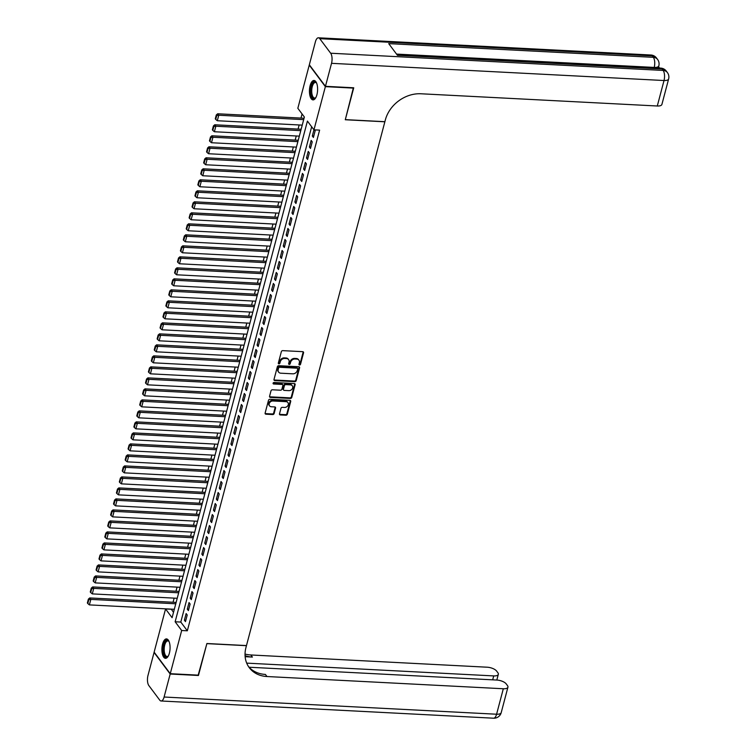 <?xml version="1.0" encoding="UTF-8"?>
<svg xmlns="http://www.w3.org/2000/svg" width="756" height="756" viewBox="0 0 756 756"><rect width="100%" height="100%" fill="white"/><g stroke="black" fill="none" stroke-linecap="round" stroke-linejoin="round"><path stroke-width="1.13" d="M299.546 364.997A0.86 0.699 143.2 0 0 300.519 364.288L303.553 352.806A1.219 0.992 143.2 0 0 302.731 351.672L282.753 350.642A1.219 0.992 143.2 0 0 281.355 351.663L278.321 363.135A0.86 0.699 143.2 0 0 279.871 363.22L280.268 361.727A3.912 3.175 143.2 0 1 284.738 358.457L286.401 358.542A3.912 3.175 143.2 0 1 288.622 359.658A3.912 3.175 143.2 0 1 289.038 362.181L288.641 363.674A0.86 0.699 143.2 0 0 290.2 363.749L290.587 362.266A3.912 3.175 143.2 0 1 295.057 358.996L296.721 359.081A3.912 3.175 143.2 0 1 298.941 360.187A3.912 3.175 143.2 0 1 299.357 362.719L298.97 364.203A0.86 0.699 143.2 0 0 299.546 364.997M298.941 364.392A0.86 0.699 143.2 0 0 300.085 363.702L303.118 352.23A1.219 0.992 143.2 0 0 303.137 351.776M278.293 363.324A0.86 0.699 143.2 0 0 279.436 362.634L279.833 361.151L280.268 361.727M288.622 363.853A0.86 0.699 143.2 0 0 289.765 363.173L290.153 361.68L290.587 362.266M162.587 644.074A9.724 4.063 93 0 1 166.49 638.905A9.724 4.063 93 0 1 169.382 653.156A9.724 4.063 93 0 1 165.479 658.325A9.724 4.063 93 0 1 162.587 644.074M310.13 85.636A9.724 4.063 93 0 1 314.033 80.467A9.724 4.063 93 0 1 316.925 94.717A9.724 4.063 93 0 1 313.022 99.886A9.724 4.063 93 0 1 310.13 85.636M279.503 413.806A1.219 0.992 143.2 0 0 280.334 414.94L285.938 415.233A1.219 0.992 143.2 0 0 287.327 414.212L290.701 401.464A1.219 0.992 143.2 0 0 289.879 400.33L269.892 399.291A1.219 0.992 143.2 0 0 268.493 400.321L265.129 413.06A1.219 0.992 143.2 0 0 265.951 414.203L272.727 414.553A1.219 0.992 143.2 0 0 274.126 413.532L275.562 408.07A1.219 0.992 143.2 0 0 274.74 406.936L271.376 406.766A3.27 2.655 143.2 0 1 269.523 405.83A3.27 2.655 143.2 0 1 269.684 402.646A3.27 2.655 143.2 0 1 272.907 400.982L286.061 401.663A3.27 2.655 143.2 0 1 287.923 402.589A3.27 2.655 143.2 0 1 287.762 405.783A3.27 2.655 143.2 0 1 284.53 407.446L282.338 407.333A1.219 0.992 143.2 0 0 280.949 408.353L279.503 413.806M353.383 87.762L345.284 119.75L384.861 121.792L246.475 645.567L206.898 643.517L198.535 675.155L170.261 673.69L154.139 652.144L165.555 608.958L172.094 617.69L304.375 117.029L297.836 108.288L309.251 65.101L325.363 86.647L313.957 129.834L307.418 121.102L175.137 621.772L181.676 630.504L170.261 673.69M353.638 88.112L325.363 86.647M311.661 126.762L180.797 622.056L187.327 630.797L319.608 130.126L313.957 129.834M187.327 630.797L181.676 630.504M294.812 381.648A1.219 0.992 143.2 0 0 296.21 380.618L299.574 367.879A1.219 0.992 143.2 0 0 298.752 366.736L278.766 365.706A1.219 0.992 143.2 0 0 277.376 366.726L274.003 379.474A1.219 0.992 143.2 0 0 274.834 380.608L294.812 381.648L294.377 381.062A1.219 0.992 143.2 0 0 295.776 380.041L299.14 367.293A1.219 0.992 143.2 0 0 299.159 366.849M295.133 384.672L291.769 397.42A1.219 0.992 143.2 0 1 290.37 398.44L270.393 397.401A1.219 0.992 143.2 0 1 269.571 396.267L271.007 390.814A1.219 0.992 143.2 0 1 272.406 389.794L280.504 390.209A1.219 0.992 143.2 0 0 281.903 389.189L282.857 385.569A1.219 0.992 143.2 0 0 282.035 384.435L273.596 383.991A0.86 0.699 143.2 0 1 273.993 382.479L294.311 383.538A1.219 0.992 143.2 0 1 295.133 384.672L294.698 384.086L291.334 396.834L291.769 397.42M313.948 129.824L312.313 136.004L313.4 137.46L315.148 130.864L314.392 129.862M310.489 148.469L312.237 141.863L311.151 140.408L309.402 147.014L310.489 148.469M307.588 159.469L309.327 152.863L308.24 151.408L306.492 158.013L307.588 159.469M304.677 170.469L306.426 163.872L305.329 162.417L303.591 169.013L304.677 170.469M301.767 181.478L303.515 174.872L302.428 173.417L300.68 180.022L301.767 181.478M298.866 192.478L300.605 185.881L299.518 184.426L297.779 191.022L298.866 192.478M295.955 203.487L297.703 196.881L296.607 195.426L294.868 202.032L295.955 203.487M293.045 214.487L294.793 207.881L293.706 206.426L291.958 213.031L293.045 214.487M290.143 225.486L291.882 218.89L290.795 217.435L289.057 224.031L290.143 225.486M287.233 236.496L288.981 229.89L287.885 228.435L286.146 235.04L287.233 236.496M284.332 247.495L286.07 240.899L284.984 239.444L283.235 246.04L284.332 247.495M281.421 258.505L283.16 251.899L282.073 250.444L280.334 257.049L281.421 258.505M278.51 269.505L280.259 262.899L279.172 261.444L277.424 268.049L278.51 269.505M275.609 280.504L277.348 273.908L276.261 272.453L274.513 279.049L275.609 280.504M272.699 291.514L274.447 284.908L273.351 283.453L271.612 290.058L272.699 291.514M269.788 302.513L271.536 295.917L270.45 294.462L268.701 301.058L269.788 302.513M266.887 313.523L268.626 306.917L267.539 305.462L265.791 312.067L266.887 313.523M263.976 324.522L265.725 317.917L264.628 316.462L262.89 323.067L263.976 324.522M261.066 335.532L262.814 328.926L261.727 327.471L259.979 334.067L261.066 335.532M258.165 346.531L259.903 339.926L258.817 338.471L257.068 345.076L258.165 346.531M255.254 357.531L257.002 350.935L255.906 349.48L254.167 356.076L255.254 357.531M252.343 368.541L254.092 361.935L253.005 360.48L251.257 367.085L252.343 368.541M249.442 379.54L251.181 372.944L250.094 371.48L248.346 378.085L249.442 379.54M246.532 390.55L248.28 383.944L247.184 382.489L245.445 389.094L246.532 390.55M243.621 401.549L245.369 394.944L244.282 393.489L242.534 400.094L243.621 401.549M240.72 412.549L242.459 405.953L241.372 404.498L239.633 411.094L240.72 412.549M237.809 423.558L239.557 416.953L238.461 415.498L236.722 422.103L237.809 423.558M234.899 434.558L236.647 427.962L235.56 426.497L233.812 433.103L234.899 434.558M231.997 445.567L233.736 438.962L232.65 437.507L230.911 444.112L231.997 445.567M229.087 456.567L230.835 449.962L229.748 448.506L228 455.112L229.087 456.567M226.186 467.567L227.925 460.971L226.838 459.516L225.09 466.112L226.186 467.567M223.275 478.576L225.014 471.971L223.927 470.515L222.188 477.121L223.275 478.576M220.365 489.576L222.113 482.98L221.026 481.525L219.278 488.121L220.365 489.576M217.463 500.585L219.202 493.98L218.115 492.525L216.367 499.13L217.463 500.585M214.553 511.585L216.301 504.98L215.205 503.524L213.466 510.13L214.553 511.585M211.642 522.585L213.39 515.989L212.304 514.534L210.555 521.13L211.642 522.585M208.741 533.594L210.48 526.989L209.393 525.533L207.645 532.139L208.741 533.594M205.83 544.594L207.579 537.998L206.482 536.543L204.744 543.139L205.83 544.594M202.92 555.603L204.668 548.998L203.581 547.542L201.833 554.148L202.92 555.603M200.019 566.603L201.757 559.998L200.671 558.542L198.922 565.148L200.019 566.603M197.108 577.603L198.856 571.007L197.76 569.552L196.021 576.148L197.108 577.603M194.197 588.612L195.946 582.007L194.859 580.551L193.111 587.157L194.197 588.612M191.296 599.612L193.035 593.016L191.948 591.561L190.2 598.157L191.296 599.612M188.386 610.621L190.134 604.016L189.038 602.56L187.299 609.166L188.386 610.621M186.137 613.56L184.388 620.166L185.475 621.621L187.223 615.015L186.137 613.56M302.069 113.948L300.982 118.087M299.159 124.967L298.072 129.096M296.257 135.976L295.161 140.096M293.347 146.976L292.26 151.096M290.436 157.985L289.35 162.105M287.535 168.985L286.439 173.105M284.625 179.994L283.538 184.114M281.714 190.994L280.627 195.114M278.813 201.994L277.717 206.114M275.902 213.003L274.815 217.123M272.992 224.003L271.905 228.123M270.09 235.012L268.994 239.132M267.18 246.012L266.093 250.132M264.269 257.012L263.183 261.132M261.368 268.021L260.281 272.141M258.457 279.021L257.371 283.141M255.547 290.03L254.46 294.15M252.646 301.03L251.559 305.15M249.735 312.03L248.648 316.159M246.834 323.039L245.738 327.159M243.923 334.039L242.837 338.159M241.013 345.048L239.926 349.168M238.112 356.048L237.015 360.168M235.201 367.047L234.114 371.177M232.29 378.057L231.204 382.177M229.389 389.056L228.293 393.177M226.479 400.066L225.392 404.186M223.568 411.066L222.481 415.186M220.667 422.065L219.571 426.195M217.756 433.075L216.67 437.195M214.846 444.074L213.759 448.195M211.945 455.084L210.858 459.204M209.034 466.083L207.947 470.204M206.123 477.083L205.037 481.213M203.222 488.092L202.136 492.213M200.312 499.092L199.225 503.212M197.401 510.102L196.314 514.222M194.5 521.101L193.413 525.222M191.589 532.111L190.503 536.231M188.688 543.11L187.592 547.231M185.778 554.11L184.691 558.23M182.867 565.119L181.78 569.24M179.966 576.119L178.87 580.239M177.055 587.128L175.968 591.249M174.145 598.128L173.058 602.248M171.243 609.128L173.511 612.322M171.206 609.251L165.555 608.958M180.797 622.056L175.137 621.772M312.313 136.004L313.768 136.08M309.402 147.014L310.858 147.089M306.492 158.013L307.947 158.089M303.591 169.013L305.046 169.089M300.68 180.022L302.135 180.098M297.779 191.022L299.225 191.098M294.868 202.032L296.324 202.107M291.958 213.031L293.413 213.107M289.057 224.031L290.502 224.107M286.146 235.04L287.601 235.116M283.235 246.04L284.691 246.116M280.334 257.049L281.78 257.125M277.424 268.049L278.879 268.125M274.513 279.049L275.968 279.125M271.612 290.058L273.067 290.134M268.701 301.058L270.157 301.134M265.791 312.067L267.246 312.143M262.89 323.067L264.345 323.143M259.979 334.067L261.434 334.143M257.068 345.076L258.524 345.152M254.167 356.076L255.622 356.152M251.257 367.085L252.712 367.161M248.346 378.085L249.801 378.161M245.445 389.094L246.9 389.16M242.534 400.094L243.99 400.17M239.633 411.094L241.079 411.17M236.722 422.103L238.178 422.179M233.812 433.103L235.267 433.179M230.911 444.112L232.357 444.178M228 455.112L229.455 455.188M225.09 466.112L226.545 466.187M222.188 477.121L223.634 477.197M219.278 488.121L220.733 488.196M216.367 499.13L217.822 499.206M213.466 510.13L214.921 510.205M210.555 521.13L212.011 521.205M207.645 532.139L209.1 532.215M204.744 543.139L206.199 543.214M201.833 554.148L203.288 554.224M198.922 565.148L200.378 565.223M196.021 576.148L197.477 576.223M193.111 587.157L194.566 587.232M190.2 598.157L191.655 598.232M187.299 609.166L188.754 609.241M184.388 620.166L185.844 620.241M298.705 359.913A3.912 3.175 143.2 0 0 298.507 359.61A3.912 3.175 143.2 0 0 296.286 358.495L296.721 359.081M290.153 361.68A3.912 3.175 143.2 0 1 294.623 358.41L296.286 358.495M288.386 359.383A3.912 3.175 143.2 0 0 288.187 359.072A3.912 3.175 143.2 0 0 285.966 357.966L286.401 358.542M279.833 361.151A3.912 3.175 143.2 0 1 284.294 357.881L285.966 357.966M273.984 379.918A1.219 0.992 143.2 0 0 274.39 380.032L294.377 381.062M297.703 368.985A0.86 0.699 143.2 0 0 297.127 368.191L279.588 367.284A0.86 0.699 143.2 0 0 278.614 367.992L278.199 369.561A3.912 3.175 143.2 0 0 278.614 372.094A3.912 3.175 143.2 0 0 280.835 373.199L292.827 373.823A3.912 3.175 143.2 0 0 297.288 370.553L297.703 368.985M297.297 368.219A0.86 0.699 143.2 0 0 296.692 367.605L297.127 368.191M278.416 371.782A3.912 3.175 143.2 0 1 278.18 371.508A3.912 3.175 143.2 0 1 277.764 368.975L278.18 367.416A0.86 0.699 143.2 0 1 279.153 366.698L296.692 367.605M269.552 396.72A1.219 0.992 143.2 0 0 269.958 396.824L289.935 397.854A1.219 0.992 143.2 0 0 291.334 396.834M282.442 384.539A1.219 0.992 143.2 0 0 281.601 383.85L273.162 383.415L273.596 383.991M288.915 390.644A3.27 2.655 143.2 0 0 292.147 388.99A3.27 2.655 143.2 0 0 292.298 385.796A3.27 2.655 143.2 0 0 290.446 384.87L285.806 384.624A1.219 0.992 143.2 0 0 284.417 385.645L283.453 389.264A1.219 0.992 143.2 0 0 284.284 390.408L288.915 390.644M292.062 385.522A3.27 2.655 143.2 0 0 291.863 385.21A3.27 2.655 143.2 0 0 290.011 384.284L290.446 384.87M283.434 389.718A1.219 0.992 143.2 0 1 283.018 388.688L283.982 385.069A1.219 0.992 143.2 0 1 285.371 384.048L290.011 384.284M287.677 402.324A3.27 2.655 143.2 0 0 287.478 402.012A3.27 2.655 143.2 0 0 285.626 401.086L286.061 401.663M269.334 405.528A3.27 2.655 143.2 0 1 269.089 405.254A3.27 2.655 143.2 0 1 269.249 402.06A3.27 2.655 143.2 0 1 272.472 400.406L285.626 401.086M265.11 413.513A1.219 0.992 143.2 0 0 265.517 413.617L272.292 413.967A1.219 0.992 143.2 0 0 273.681 412.946L275.127 407.493A1.219 0.992 143.2 0 0 275.146 407.04M279.484 414.26A1.219 0.992 143.2 0 0 279.89 414.364L285.503 414.657A1.219 0.992 143.2 0 0 286.893 413.626L290.266 400.888A1.219 0.992 143.2 0 0 290.285 400.434M304.044 118.248L217.662 113.778L218.749 115.233L303.685 119.628M302.23 125.127L217.303 120.733L215.715 119.401L216.736 115.545L216.301 114.959L215.28 118.815L215.715 119.401M216.736 115.545L218.749 115.233L217.303 120.733M216.301 114.959L217.662 113.778M310.905 90.54A8.411 3.515 93 0 1 312.889 83.084A8.411 3.515 93 0 1 316.433 82.848A8.411 3.515 93 0 1 316.632 83.151A7.787 3.251 -87 0 0 315.403 82.48A7.787 3.251 -87 0 0 311.727 90.54A7.787 3.251 -87 0 0 314.6 98.034A7.787 3.251 -87 0 0 315.895 97.486A8.411 3.515 93 0 1 315.658 97.77A8.411 3.515 93 0 1 310.905 90.54M314.59 80.599A9.658 4.035 -87 0 0 310.385 90.578A9.658 4.035 -87 0 0 313.598 99.82M163.362 648.969A8.411 3.515 93 0 1 165.347 641.513A8.411 3.515 93 0 1 168.89 641.286A8.411 3.515 93 0 1 169.089 641.589A7.787 3.251 -87 0 0 167.86 640.908A7.787 3.251 -87 0 0 164.184 648.979A7.787 3.251 -87 0 0 167.048 656.473A7.787 3.251 -87 0 0 168.352 655.924A8.411 3.515 93 0 1 168.115 656.208A8.411 3.515 93 0 1 163.362 648.969M167.048 639.028A9.658 4.035 -87 0 0 162.833 649.017A9.658 4.035 -87 0 0 166.055 658.259M659.534 68.049L658.589 66.774M654.129 67.766L654.214 67.426A7.475 3.052 14.8 0 0 658.835 65.838L658.4 67.492A7.475 3.052 -165.2 0 1 658.155 67.974M325.458 86.316L353.732 87.781L345.312 119.637L384.889 121.688L385.39 119.817A31.157 25.307 -36.8 0 1 420.931 93.772L657.295 106.001L664.023 80.523L331.534 63.324L325.458 86.316L309.336 64.77L315.413 41.778A7.475 3.118 -87 0 1 318.408 37.8L650.897 55.008A7.475 3.118 93 0 1 652.258 55.868L319.769 38.669A7.475 3.118 -87 0 0 318.408 37.8M331.534 63.324A7.475 3.118 -87 0 0 330.665 53.222L319.769 38.669M396.541 54.092L654.214 67.426A7.475 3.118 93 0 0 653.345 57.324A7.475 6.076 -36.8 0 1 657.588 59.45L656.501 57.995A7.475 6.076 143.2 0 0 652.258 55.868L653.345 57.324L388.716 43.631L397.429 55.282L662.058 68.976L663.154 70.431A7.475 3.118 93 0 1 664.023 80.523A7.475 3.052 14.8 0 0 668.635 78.945A7.475 7.475 0 0 0 667.397 72.557L666.31 71.092A7.475 6.076 143.2 0 0 662.058 68.976A7.475 3.118 93 0 0 660.706 68.106L396.805 54.451M668.635 78.945L661.906 104.413A7.475 3.052 -165.2 0 1 657.295 106.001M198.185 675.136L206.87 643.63L246.447 645.681L245.955 647.552A31.157 25.307 143.2 0 0 249.282 667.68A31.157 25.307 143.2 0 0 266.962 676.525L503.316 688.754A7.475 3.052 14.8 0 0 507.938 687.166A7.475 3.052 14.8 0 0 507.493 685.607L506.208 683.897A7.475 3.052 14.8 0 0 496.805 680.05L249.083 667.227M170.176 674.021L154.054 652.475L147.978 675.477A7.475 3.118 -87 0 0 148.847 685.569L159.743 700.132A7.475 3.118 -87 0 0 161.104 700.992A7.475 3.118 -87 0 0 164.099 697.023L170.176 674.021L198.45 675.486M246.702 663.125L493.715 675.911A7.475 3.052 14.8 0 0 498.327 674.333A7.475 3.052 14.8 0 0 497.883 672.774L496.597 671.054A7.475 3.052 14.8 0 0 487.204 667.208L250.841 654.97A31.157 25.307 143.2 0 1 245.038 654.044M245.067 655.66A31.157 25.307 143.2 0 0 252.41 657.068L245.142 656.699M248.526 666.603A31.157 25.307 143.2 0 0 265.394 674.428L266.962 676.525M301.143 129.248L214.751 124.778L215.847 126.233L300.775 130.637M299.319 136.137L214.392 131.742L212.814 130.401L213.825 126.545L213.39 125.969L212.379 129.815L212.814 130.401M213.825 126.545L215.847 126.233L214.392 131.742M213.39 125.969L214.751 124.778M298.233 140.257L211.85 135.787L212.937 137.242L297.873 141.637M296.418 147.136L211.482 142.742L209.903 141.4L210.924 137.554L210.489 136.968L209.469 140.824L209.903 141.4M210.924 137.554L212.937 137.242L211.482 142.742M210.489 136.968L211.85 135.787M295.331 151.257L208.939 146.787L210.026 148.242L294.963 152.636M293.508 158.146L208.58 153.742L206.993 152.41L208.013 148.554L207.579 147.978L206.558 151.824L206.993 152.41M208.013 148.554L210.026 148.242L208.58 153.742M207.579 147.978L208.939 146.787M292.421 162.266L206.029 157.796L207.125 159.251L292.052 163.646M290.597 169.146L205.67 164.751L204.092 163.409L205.112 159.563L204.668 158.977L203.657 162.833L204.092 163.409M205.112 159.563L207.125 159.251L205.67 164.751M204.668 158.977L206.029 157.796M289.51 173.266L203.128 168.796L204.214 170.251L289.151 174.645M287.696 180.145L202.759 175.751L201.181 174.419L202.202 170.563L201.767 169.977L200.746 173.833L201.181 174.419M202.202 170.563L204.214 170.251L202.759 175.751M201.767 169.977L203.128 168.796M286.609 184.266L200.217 179.796L201.304 181.251L286.24 185.655M284.785 191.155L199.858 186.76L198.28 185.418L199.291 181.572L198.856 180.986L197.836 184.833L198.28 185.418M199.291 181.572L201.304 181.251L199.858 186.76M198.856 180.986L200.217 179.796M283.698 195.275L197.316 190.805L198.403 192.26L283.33 196.654M281.875 202.154L196.947 197.76L195.369 196.418L196.39 192.572L195.946 191.986L194.935 195.842L195.369 196.418M196.39 192.572L198.403 192.26L196.947 197.76M195.946 191.986L197.316 190.805M280.788 206.275L194.405 201.805L195.492 203.26L280.429 207.654M278.973 213.164L194.037 208.76L192.459 207.427L193.479 203.572L193.045 202.995L192.024 206.842L192.459 207.427M193.479 203.572L195.492 203.26L194.037 208.76M193.045 202.995L194.405 201.805M277.887 217.284L191.495 212.814L192.591 214.269L277.518 218.664M276.063 224.163L191.136 219.769L189.558 218.427L190.569 214.581L190.134 213.995L189.113 217.851L189.558 218.427M190.569 214.581L192.591 214.269L191.136 219.769M190.134 213.995L191.495 212.814M274.976 228.284L188.594 223.814L189.68 225.269L274.608 229.663M273.162 235.163L188.225 230.769L186.647 229.437L187.668 225.581L187.233 225.004L186.212 228.851L186.647 229.437M187.668 225.581L189.68 225.269L188.225 230.769M187.233 225.004L188.594 223.814M272.065 239.283L185.683 234.814L186.77 236.269L271.706 240.673M270.251 246.172L185.314 241.778L183.736 240.436L184.757 236.59L184.322 236.004L183.302 239.85L183.736 240.436M184.757 236.59L186.77 236.269L185.314 241.778M184.322 236.004L185.683 234.814M269.164 250.293L182.772 245.823L183.869 247.278L268.796 251.672M267.34 257.172L182.413 252.778L180.835 251.436L181.846 247.59L181.412 247.004L180.4 250.86L180.835 251.436M181.846 247.59L183.869 247.278L182.413 252.778M181.412 247.004L182.772 245.823M266.254 261.292L179.871 256.823L180.958 258.278L265.885 262.672M264.439 268.182L179.503 263.778L177.925 262.445L178.945 258.59L178.511 258.013L177.49 261.86L177.925 262.445M178.945 258.59L180.958 258.278L179.503 263.778M178.511 258.013L179.871 256.823M263.343 272.302L176.961 267.832L178.047 269.287L262.984 273.681M261.529 279.181L176.592 274.787L175.014 273.445L176.035 269.599L175.6 269.013L174.579 272.869L175.014 273.445M176.035 269.599L178.047 269.287L176.592 274.787M175.6 269.013L176.961 267.832M260.442 283.302L174.05 278.832L175.146 280.287L260.073 284.681M258.618 290.181L173.691 285.787L172.113 284.454L173.124 280.599L172.689 280.022L171.678 283.869L172.113 284.454M173.124 280.599L175.146 280.287L173.691 285.787M172.689 280.022L174.05 278.832M257.531 294.311L171.149 289.831L172.236 291.296L257.163 295.69M255.717 301.19L170.78 296.796L169.202 295.454L170.223 291.608L169.788 291.022L168.768 294.868L169.202 295.454M170.223 291.608L172.236 291.296L170.78 296.796M169.788 291.022L171.149 289.831M254.621 305.311L168.238 300.841L169.325 302.296L254.262 306.69M252.806 312.19L167.87 307.796L166.292 306.464L167.312 302.608L166.878 302.022L165.857 305.878L166.292 306.464M167.312 302.608L169.325 302.296L167.87 307.796M166.878 302.022L168.238 300.841M251.72 316.31L165.328 311.841L166.424 313.296L251.351 317.69M249.896 323.199L164.969 318.805L163.391 317.463L164.402 313.608L163.967 313.031L162.956 316.877L163.391 317.463M164.402 313.608L166.424 313.296L164.969 318.805M163.967 313.031L165.328 311.841M248.809 327.32L162.427 322.85L163.513 324.305L248.45 328.699M246.995 334.199L162.058 329.805L160.48 328.463L161.5 324.617L161.066 324.031L160.045 327.887L160.48 328.463M161.5 324.617L163.513 324.305L162.058 329.805M161.066 324.031L162.427 322.85M245.898 338.319L159.516 333.85L160.603 335.305L245.539 339.699M244.084 345.199L159.157 340.805L157.569 339.472L158.59 335.617L158.155 335.04L157.135 338.886L157.569 339.472M158.59 335.617L160.603 335.305L159.157 340.805M158.155 335.04L159.516 333.85M242.997 349.329L156.605 344.849L157.702 346.314L242.629 350.708M241.173 356.208L156.246 351.814L154.668 350.472L155.679 346.626L155.245 346.04L154.233 349.896L154.668 350.472M155.679 346.626L157.702 346.314L156.246 351.814M155.245 346.04L156.605 344.849M240.087 360.329L153.704 355.859L154.791 357.314L239.728 361.708M238.272 367.208L153.336 362.814L151.758 361.481L152.778 357.626L152.343 357.04L151.323 360.895L151.758 361.481M152.778 357.626L154.791 357.314L153.336 362.814M152.343 357.04L153.704 355.859M237.186 371.328L150.794 366.858L151.88 368.314L236.817 372.708M235.362 378.217L150.435 373.823L148.856 372.481L149.868 368.626L149.433 368.049L148.412 371.895L148.856 372.481M149.868 368.626L151.88 368.314L150.435 373.823M149.433 368.049L150.794 366.858M234.275 382.338L147.892 377.868L148.979 379.323L233.906 383.717M232.451 389.217L147.524 384.823L145.946 383.481L146.966 379.635L146.522 379.049L145.511 382.905L145.946 383.481M146.966 379.635L148.979 379.323L147.524 384.823M146.522 379.049L147.892 377.868M231.364 393.337L144.982 388.868L146.069 390.323L231.005 394.717M229.55 400.217L144.613 395.823L143.035 394.49L144.056 390.635L143.621 390.058L142.601 393.904L143.035 394.49M144.056 390.635L146.069 390.323L144.613 395.823M143.621 390.058L144.982 388.868M228.463 404.347L142.071 399.877L143.158 401.332L228.095 405.726M226.639 411.226L141.712 406.832L140.134 405.49L141.145 401.644L140.71 401.058L139.69 404.914L140.134 405.49M141.145 401.644L143.158 401.332L141.712 406.832M140.71 401.058L142.071 399.877M225.553 415.346L139.17 410.877L140.257 412.332L225.184 416.726M223.729 422.226L138.802 417.832L137.223 416.499L138.244 412.644L137.8 412.058L136.789 415.913L137.223 416.499M138.244 412.644L140.257 412.332L138.802 417.832M137.8 412.058L139.17 410.877M222.642 426.346L136.26 421.876L137.346 423.332L222.283 427.726M220.828 433.235L135.891 428.841L134.313 427.499L135.333 423.643L134.899 423.067L133.878 426.913L134.313 427.499M135.333 423.643L137.346 423.332L135.891 428.841M134.899 423.067L136.26 421.876M219.741 437.355L133.349 432.886L134.445 434.341L219.372 438.735M217.917 444.235L132.99 439.841L131.412 438.499L132.423 434.653L131.988 434.067L130.977 437.922L131.412 438.499M132.423 434.653L134.445 434.341L132.99 439.841M131.988 434.067L133.349 432.886M216.83 448.355L130.448 443.885L131.535 445.341L216.462 449.735M215.016 455.235L130.079 450.841L128.501 449.508L129.522 445.653L129.087 445.076L128.066 448.922L128.501 449.508M129.522 445.653L131.535 445.341L130.079 450.841M129.087 445.076L130.448 443.885M213.92 459.365L127.537 454.895L128.624 456.35L213.561 460.744M212.105 466.244L127.169 461.85L125.591 460.508L126.611 456.662L126.176 456.076L125.156 459.931L125.591 460.508M126.611 456.662L128.624 456.35L127.169 461.85M126.176 456.076L127.537 454.895M211.018 470.364L124.627 465.894L125.723 467.35L210.65 471.744M209.195 477.244L124.267 472.85L122.689 471.517L123.701 467.662L123.266 467.076L122.255 470.931L122.689 471.517M123.701 467.662L125.723 467.35L124.267 472.85M123.266 467.076L124.627 465.894M208.108 481.364L121.725 476.894L122.812 478.35L207.739 482.753M206.293 488.253L121.357 483.859L119.779 482.517L120.799 478.661L120.365 478.085L119.344 481.931L119.779 482.517M120.799 478.661L122.812 478.35L121.357 483.859M120.365 478.085L121.725 476.894M205.197 492.373L118.815 487.903L119.902 489.359L204.838 493.753M203.383 499.253L118.446 494.859L116.868 493.517L117.889 489.671L117.454 489.085L116.433 492.94L116.868 493.517M117.889 489.671L119.902 489.359L118.446 494.859M117.454 489.085L118.815 487.903M202.296 503.373L115.904 498.903L117 500.359L201.928 504.753M200.472 510.262L115.545 505.858L113.967 504.526L114.978 500.67L114.543 500.094L113.532 503.94L113.967 504.526M114.978 500.67L117 500.359L115.545 505.858M114.543 500.094L115.904 498.903M199.386 514.382L113.003 509.913L114.09 511.368L199.017 515.762M197.571 521.262L112.635 516.868L111.056 515.526L112.077 511.68L111.642 511.094L110.622 514.949L111.056 515.526M112.077 511.68L114.09 511.368L112.635 516.868M111.642 511.094L113.003 509.913M196.475 525.382L110.093 520.912L111.179 522.368L196.116 526.762M194.661 532.262L109.724 527.868L108.146 526.535L109.166 522.679L108.732 522.094L107.711 525.949L108.146 526.535M109.166 522.679L111.179 522.368L109.724 527.868M108.732 522.094L110.093 520.912M193.574 536.382L107.182 531.912L108.278 533.367L193.205 537.771M191.75 543.271L106.823 538.877L105.245 537.535L106.256 533.689L105.821 533.103L104.81 536.949L105.245 537.535M106.256 533.689L108.278 533.367L106.823 538.877M105.821 533.103L107.182 531.912M190.663 547.391L104.281 542.921L105.367 544.377L190.304 548.771M188.849 554.271L103.912 549.877L102.334 548.535L103.355 544.689L102.92 544.103L101.899 547.958L102.334 548.535M103.355 544.689L105.367 544.377L103.912 549.877M102.92 544.103L104.281 542.921M187.753 558.391L101.37 553.921L102.457 555.376L187.393 559.771M185.938 565.28L101.011 560.876L99.423 559.544L100.444 555.688L100.009 555.112L98.989 558.958L99.423 559.544M100.444 555.688L102.457 555.376L101.011 560.876M100.009 555.112L101.37 553.921M184.851 569.4L98.46 564.93L99.556 566.386L184.483 570.78M183.028 576.28L98.1 571.886L96.522 570.544L97.533 566.698L97.099 566.112L96.088 569.967L96.522 570.544M97.533 566.698L99.556 566.386L98.1 571.886M97.099 566.112L98.46 564.93M181.941 580.4L95.558 575.93L96.645 577.386L181.582 581.78M180.126 587.28L95.19 582.885L93.612 581.553L94.632 577.697L94.198 577.121L93.177 580.967L93.612 581.553M94.632 577.697L96.645 577.386L95.19 582.885M94.198 577.121L95.558 575.93M179.04 591.4L92.648 586.93L93.735 588.385L178.671 592.789M177.216 598.289L92.289 593.895L90.711 592.553L91.722 588.707L91.287 588.121L90.266 591.967L90.711 592.553M91.722 588.707L93.735 588.385L92.289 593.895M91.287 588.121L92.648 586.93M176.129 602.409L89.747 597.939L90.833 599.395L175.761 603.789M174.305 609.289L89.378 604.894L87.8 603.553L88.821 599.706L88.376 599.121L87.365 602.976L87.8 603.553M88.821 599.706L90.833 599.395L89.378 604.894M88.376 599.121L89.747 597.939M300.085 363.702L300.519 364.288M279.436 362.634L279.871 363.22M289.765 363.173L290.2 363.749M294.623 358.41L295.057 358.996M284.294 357.881L284.738 358.457M303.118 352.23L303.553 352.806M274.39 380.032L274.834 380.608M299.14 367.293L299.574 367.879M295.776 380.041L296.21 380.618M279.153 366.698L279.588 367.284M278.18 367.416L278.614 367.992M277.764 368.975L278.199 369.561M289.935 397.854L290.37 398.44M269.958 396.824L270.393 397.401M281.601 383.85L282.035 384.435M285.371 384.048L285.806 384.624M283.982 385.069L284.417 385.645M283.018 388.688L283.453 389.264M272.472 400.406L272.907 400.982M275.127 407.493L275.562 408.07M273.681 412.946L274.126 413.532M272.292 413.967L272.727 414.553M265.517 413.617L265.951 414.203M290.266 400.888L290.701 401.464M286.893 413.626L287.327 414.212M285.503 414.657L285.938 415.233M279.89 414.364L280.334 414.94M330.665 53.222L663.154 70.431A7.475 6.076 -36.8 0 1 667.397 72.557M252.41 657.068L250.841 654.97M164.099 697.023L496.588 714.222L503.316 688.754M492.676 679.833L493.715 675.911M496.588 714.222A7.475 3.118 93 0 1 493.592 718.2A7.475 7.475 0 0 0 501.209 712.643A7.475 3.052 -165.2 0 1 496.588 714.222M298.507 359.61L298.941 360.187M288.187 359.072L288.622 359.658M297.184 367.851L297.618 368.427M278.18 371.508L278.614 372.094M282.29 384.199L282.725 384.776M291.863 385.21L292.298 385.796M283.15 389.472L283.585 390.058M287.478 402.012L287.923 402.589M269.089 405.254L269.523 405.83M658.835 65.838A7.475 7.475 0 0 0 657.588 59.45M656.501 57.995A7.475 7.475 0 0 0 650.897 55.008M666.31 71.092A7.475 7.475 0 0 0 660.706 68.106M496.815 680.05L498.327 674.333M161.104 700.992L493.592 718.2M501.209 712.643L507.938 687.166"/></g></svg>
